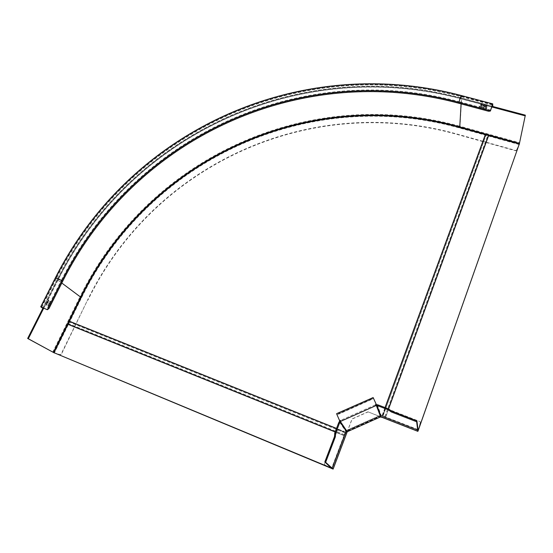 <?xml version="1.0" encoding="UTF-8"?>
<svg xmlns="http://www.w3.org/2000/svg" width="553" height="553" viewBox="0 0 553 553"><rect width="100%" height="100%" fill="white"/><g stroke="black" fill="none" stroke-linecap="round" stroke-linejoin="round"><path stroke-width="0.41" stroke-dasharray="2.77 2.07" d="M54.187 352.835L81.45 297.479C149.953 157.992 309.196 86.012 459.515 127.778L486.17 134.884L383.001 415.953M418.04 429.702L380.927 415.227L345.901 430.849L331.765 468.239M418.027 429.584L380.927 415.227M382.261 415.621L385.185 407.637M335.166 431.969L344.007 435.529L345.819 430.732L380.879 415.096M344.007 435.529L331.669 468.156M519.226 144.326L486.17 134.884L415.967 326.146L486.17 134.884M383.015 415.953L415.974 326.146M384.764 416.637L487.822 135.34M486.744 108.07L486.122 108.353L486.965 108.125L486.225 108.471L486.868 109.211L486.101 108.533L485.237 108.768L486.004 108.416L485.382 107.704L486.122 108.353M486.903 107.234L480.557 105.623L486.889 107.393M487.117 105.374L480.744 103.757L487.103 105.533M482.541 106.826L481.704 107.054L480.965 106.404L481.587 107.116L480.827 107.476L481.691 107.234L482.458 107.911L481.808 107.171L482.541 106.826L481.767 107.282L482.416 108.015L481.649 107.337L480.785 107.579L481.545 107.22L480.923 106.515L481.67 107.164L482.499 106.936M481.622 105.436L480.806 104.572L481.718 104.517L482.61 105.236L481.58 105.547L482.569 105.34L481.677 104.628L480.764 104.676L481.58 105.547L482.804 105.284L481.739 104.413L480.529 104.676L481.566 105.651L480.488 104.78L481.698 104.517L482.762 105.395L481.566 105.651M485.935 106.701L487.145 106.446L486.08 105.568L484.863 105.83L485.893 106.812L484.822 105.934L486.039 105.678L487.103 106.549L485.893 106.812M483.343 105.153L484.476 105.167L484.359 106.252L483.073 105.713L483.343 105.153L484.435 105.277L484.317 106.363L483.771 106.1M483.384 105.049L483.115 105.602M486.163 108.25L485.423 107.6L486.039 108.305L485.271 108.665L486.142 108.423L486.91 109.1L486.267 108.367L486.965 108.125M484.366 107.317L483.529 107.545L482.79 106.895L483.412 107.6L482.651 107.959L483.516 107.717L484.276 108.402L483.633 107.662L484.366 107.317L483.592 107.766L484.241 108.506L483.474 107.828L482.61 108.07L483.37 107.711L482.748 106.999L483.495 107.648L484.331 107.42M480.716 106.342L479.886 106.57L479.14 105.92L479.762 106.625L479.009 106.985L479.866 106.743L480.633 107.42L479.983 106.688L480.716 106.342L479.949 106.791L480.592 107.531L479.824 106.847L478.967 107.095L479.721 106.729L479.098 106.024L479.845 106.674L480.675 106.446M518.997 144.983L516.426 150.478L515.728 150.451L483.018 141.312M482.893 141.271L457.131 134.075C310.337 92.856 154.259 163.384 87.651 299.899L61.293 354.48L60.567 354.839L54.726 353.063M54.125 352.8L60.263 354.673L60.996 354.314L87.651 299.899M516.488 150.146L519.239 144.271M516.426 150.478L515.659 150.789L482.9 141.623M482.776 141.589L457.117 134.414C310.433 93.208 154.467 163.688 87.927 300.106M490.649 110.317L488.714 110.552L459.273 102.651C301.344 60.332 135.105 135.547 61.991 281.097L61.238 280.523L46.68 309.459M46.846 309.528L48.353 308.242L61.991 281.097M49.224 302.408L49.231 303.383L48.491 303.86L49.252 303.535L49.383 304.496L49.376 303.479L50.143 302.989L49.355 303.327L49.224 302.408L49.459 303.369L50.247 303.03L49.48 303.521L49.487 304.537L49.355 303.576L48.595 303.901L49.335 303.424L49.328 302.45M47.364 303.784L46.604 303.535L46.915 304.731L45.858 305.021L46.334 305.83L45.533 304.938L46.728 304.606L46.383 303.244L47.454 303.604L46.715 303.576L47.019 304.772L45.961 305.062L46.438 305.871L45.636 304.98L46.832 304.648L46.487 303.286L47.468 303.825M47.966 301.302L48.139 299.809L49.051 300.431L48.47 300.473L48.512 301.751L48.464 300.735L47.855 301.274L48.242 299.85L49.162 300.473L48.574 300.514M47.862 301.261L48.36 300.694L48.408 301.71L48.47 300.473M47.212 302.747L47.288 301.503L48.208 302.118L47.461 303.148L47.392 301.544L48.311 302.159L47.565 303.189M47.102 302.705L47.351 303.12M49.798 301.261L49.611 301.627L50.517 302.242L50.053 301.247L50.62 302.284L49.715 301.668L49.901 301.302M48.374 304.095L48.381 305.069L47.641 305.546L48.401 305.221L48.54 306.175L48.526 305.166L49.293 304.675L48.505 305.014L48.374 304.095L48.609 305.056L49.397 304.717L48.629 305.208L48.643 306.217L48.505 305.263L47.745 305.588L48.484 305.111L48.477 304.136M48.063 300.473L48.014 301.109L48.553 300.3L47.952 300.431L47.945 301.095M48.014 301.109L48.45 300.258L47.952 300.431M47.724 302.166L47.544 302.982L48.125 302.277L47.275 302.028L47.544 302.546M47.606 302.996L48.021 302.235L47.199 302.546M47.503 302.954L47.44 302.505M47.275 302.028L47.088 302.505M47.523 302.062L47.171 301.986M486.861 107.344L480.571 105.595M486.847 107.496L480.536 105.699M487.075 105.485L480.757 103.729M487.062 105.637L480.723 103.84M486.08 105.568L486.951 106.39L485.914 106.701L486.827 106.646L486.018 105.782L485.016 105.989L485.914 106.701M485.956 106.598L485.016 105.989M485.057 105.879L486.018 105.782M483.73 106.204L483.073 105.713M484.048 105.761L483.267 105.761L484.138 106.197L483.64 105.664M483.965 105.264L483.488 105.305L484.193 105.685L484.006 105.16L483.488 105.305M484.089 105.651L484.172 106.093L483.681 105.561M484.055 105.056L484.228 105.575L483.529 105.194M347.609 431.575L347.27 430.801L348.003 430.718L347.796 430.193L352.047 418.932L367.973 411.826L379.171 416.202L379.413 416.713L380.291 416.077L381.584 416.112L382.247 416.457L381.964 417.239M418.4 430.137L382.6 416.174L385.517 408.238L419.955 421.559L385.469 408.1L382.247 416.457M382.6 416.174L382.04 417.356L417.909 431.333M376.213 404.278L375.929 403.662L375.287 404.914L375.667 405.736L375.287 404.914L376.075 404.796M375.929 403.662L373.427 398.229L371.616 399.466L371.25 398.651L338.809 413.126L336.639 413.651L339.57 420.626M340.13 420.895L340.703 420.349L339.314 419.997M347.27 430.801L346.137 431.796L345.943 432.771L337.579 429.46L345.494 432.716L331.904 468.674M375.287 404.914L340.696 420.342L341.056 421.172L340.703 420.349M340.019 420.847L346.918 430.96M346.724 433.103L345.494 432.716M337.579 429.46L324.417 463.995L337.669 429.57M331.503 468.46L324.735 464.866L331.662 468.509M324.735 464.866L324.417 463.995M324.514 464.085L324.839 464.955M367.973 411.826L379.22 416.333L347.796 430.193L348.349 431.485M379.759 417.48L379.22 416.333L347.872 430.31L352.116 419.056L368.028 411.957M340.848 421.096L340.503 420.294M371.25 398.651L373.054 397.407L373.427 398.229L336.998 414.48L339.169 413.948L371.616 399.466M418.427 429.854L420.37 422.257L418.545 429.57M420.384 422.381L419.955 421.559M419.941 421.427L420.37 422.257M344.09 435.64L68.15 324.48M344.36 434.658L68.296 323.553M345.031 432.881L69.056 322.019M69.664 321.404L345.431 432.087M382.158 415.711L485.306 134.925M385.655 416.962L388.586 408.95M385.496 416.886L388.427 408.895M385.047 407.589L382.109 415.58M345.355 431.969L336.521 428.423M488.617 135.844L385.697 417.086M345.286 432.1L336.466 428.561M344.049 435.363L335.229 431.81M492.778 106.487L461.637 98.185L460.006 126.25L519.737 142.764M461.098 103.881L461.389 98.849L492.46 107.137M459.626 127.46L485.278 134.78M485.41 134.814L519.253 144.195M54.063 352.766L81.326 297.431C149.87 157.882 309.168 85.874 459.557 127.653M519.205 144.533L459.543 127.999C309.272 86.233 150.077 158.193 81.602 297.645L54.367 352.952M81.602 297.645L79.985 296.837C148.93 156.672 308.885 84.36 460.006 126.25L459.543 127.999M52.687 352.178L79.985 296.837L57.236 279.68C131.918 131.718 300.673 55.348 461.472 98.088L461.637 98.185C300.756 55.424 131.939 131.821 57.229 279.853L42.761 308.519M492.599 106.383L461.437 98.137C300.638 55.369 131.911 131.773 57.298 279.68L55.259 278.048M492.861 104.317L461.513 95.987L461.437 98.137L492.599 106.439M461.485 95.565L461.513 95.987C300.03 53.199 130.667 129.851 55.583 278.346L40.998 307.185M48.353 308.242L49.01 308.505M488.465 111.229L488.714 110.552M490.718 110.123L459.322 101.711L459.273 102.651M491.589 106.819L461.14 98.704L461.257 96.651L492.336 104.918M461.257 96.651L459.322 101.711C301.074 59.365 134.538 134.718 61.238 280.523L56.24 278.601C131.116 130.418 300.155 53.911 461.257 96.651M43.41 308.712L57.885 280.018C132.374 132.333 300.832 56.095 461.306 98.8L461.14 98.704C300.749 56.019 132.354 132.229 57.899 279.839L57.878 280.108C132.381 132.381 300.873 56.13 461.389 98.849L492.474 107.109M43.445 308.719L57.878 280.108L61.805 283.039M41.772 307.226L56.24 278.601L57.899 279.839L43.708 307.973M42.747 308.318L57.242 279.59C131.904 131.662 300.625 55.307 461.389 98.04L492.605 106.356M42.775 308.332L57.298 279.68L42.816 308.367M377.291 404.72L381.439 416.056L381.155 416.838M382.289 416.561L418.151 430.559L382.317 416.561M382.552 416.043L418.068 429.895M381.294 416.893L381.584 416.112M375.736 405.536L375.376 404.741M348.003 430.718L379.413 416.713M380.291 416.077L376.061 404.768M346.904 432.107L346.137 431.796L339.238 421.697M346.081 431.941L346.849 432.252M345.943 432.771L332.346 468.771L345.964 432.757M346.676 432.971L345.901 432.66M331.897 468.363L345.411 432.605M347.941 430.628L348.272 431.402M379.724 417.377L379.372 416.609M379.939 416.236L380.284 417.003M338.809 413.126L339.169 413.948M373.054 397.407L336.639 413.651M42.692 308.277L57.125 279.666C131.877 131.669 300.666 55.279 461.548 97.992L492.612 106.266M41.434 307.157L56.047 278.235C130.992 130.128 299.982 53.641 461.078 96.277L492.509 104.635M43.867 308.042L57.996 280.025C132.409 132.381 300.839 56.157 461.23 98.897L491.534 106.978M43.355 308.705L57.83 280.012C132.354 132.305 300.832 56.06 461.34 98.752L492.509 107.061M47.019 309.528L47.682 309.798M490.297 111.112L490.546 110.434M373.51 398.354L337.005 414.639M333.1 469.117L346.69 433.103M347.996 430.69L379.399 416.692M348.335 431.43L379.731 417.425"/><path stroke-width="0.83" d="M331.765 468.239L53.876 352.662L81.167 297.272C149.745 157.688 309.092 85.653 459.529 127.439L519.295 143.987L418.427 429.743L418.027 429.584M418.427 429.743L418.04 429.702M485.493 134.579L385.185 407.637M331.669 468.156L331.655 468.522M331.565 468.439L53.876 352.662M519.295 143.987L418.441 429.861M525.108 115.84L492.529 107.151L492.778 106.487L525.35 115.162L519.205 144.533L525.35 115.162M54.726 353.063L54.125 352.8M519.205 144.533L518.997 144.983M492.778 106.487L492.73 103.86L490.297 111.112L488.465 111.229L459.018 103.321C301.468 61.051 135.554 136.114 62.655 281.353L49.01 308.505L47.344 309.728L40.715 306.811L43.417 308.781L28.307 338.74L27.65 338.464L42.761 308.519M490.649 110.317L492.509 104.635L492.46 107.137M54.056 352.779L28.307 338.74M54.367 352.952L27.65 338.464M43.445 308.719L41.434 307.157L46.846 309.528M391.572 411.093L391.268 411.93L388.358 409.828L388.662 408.985L391.572 411.093L416.934 420.902L418.151 430.559M388.662 408.985L378.743 405.149L378.432 405.992L388.358 409.828M378.432 405.992L376.98 405.563L377.291 404.72L378.743 405.149M416.934 420.902L416.63 421.759L417.868 431.354L418.172 430.552M382.04 417.356L380.284 417.003L347.256 431.734L346.724 433.103M391.268 411.93L416.63 421.759M376.088 404.755L377.291 404.72L376.98 405.563L375.667 405.736L376.213 404.278L373.157 397.572L336.639 413.651M376.075 404.796L380.644 416.851M336.646 413.858L339.57 420.626L341.063 421.179L340.454 421.642L340.13 420.895M347.256 431.734L340.454 421.642L340.067 422.022L339.245 421.676L340.019 420.847M331.662 468.509L324.818 461.955L334.51 436.531L334.765 433.02L335.602 433.358L335.339 436.87L325.655 462.301L333.134 469.103L331.503 468.46M338.567 423.066L339.238 421.697L340.067 422.022L339.397 423.398L338.567 423.066L334.765 433.02M324.818 461.955L325.655 462.301M334.51 436.531L335.339 436.87M335.602 433.358L339.397 423.398M418.545 429.57L418.4 430.137M418.068 429.895L418.427 429.854M388.586 408.95L488.665 135.506M388.427 408.895L488.527 135.423M485.347 134.586L385.047 407.589M336.521 428.423L69.374 321.217M67.86 324.286L335.166 431.969M336.466 428.561L69.27 321.321M335.229 431.81L67.881 324.134M519.509 143.414L459.764 126.879L461.098 103.881M459.626 127.46L459.764 126.879C308.996 85.044 149.358 157.211 80.607 297.072L81.132 297.355M490.718 110.123L490.47 110.8L459.066 102.381C459.529 99.526 460.269 97.231 461.285 95.517L461.485 95.565M459.018 103.321L459.066 102.381C301.191 60.083 134.987 135.285 61.895 280.779L62.655 281.353M492.357 107.026L491.589 106.819M61.805 283.039L80.607 297.072L53.316 352.441M55.259 278.048L55.341 277.882C57.249 278.297 59.434 279.265 61.895 280.779L47.344 309.728L46.68 309.459M43.708 307.973L43.404 308.581M381.155 416.838L376.98 405.563M417.868 431.354L381.999 417.342M388.683 409.994L388.994 409.151M341.056 421.172L375.667 405.736M340.067 422.022L346.904 432.107M346.738 433.068L333.134 469.103M334.669 433.372L335.505 433.711M40.715 306.811L55.341 277.882C130.515 129.478 299.816 52.853 461.285 95.517L492.73 103.86M491.534 106.978L492.35 107.192M43.867 308.042L43.542 308.685"/></g></svg>
